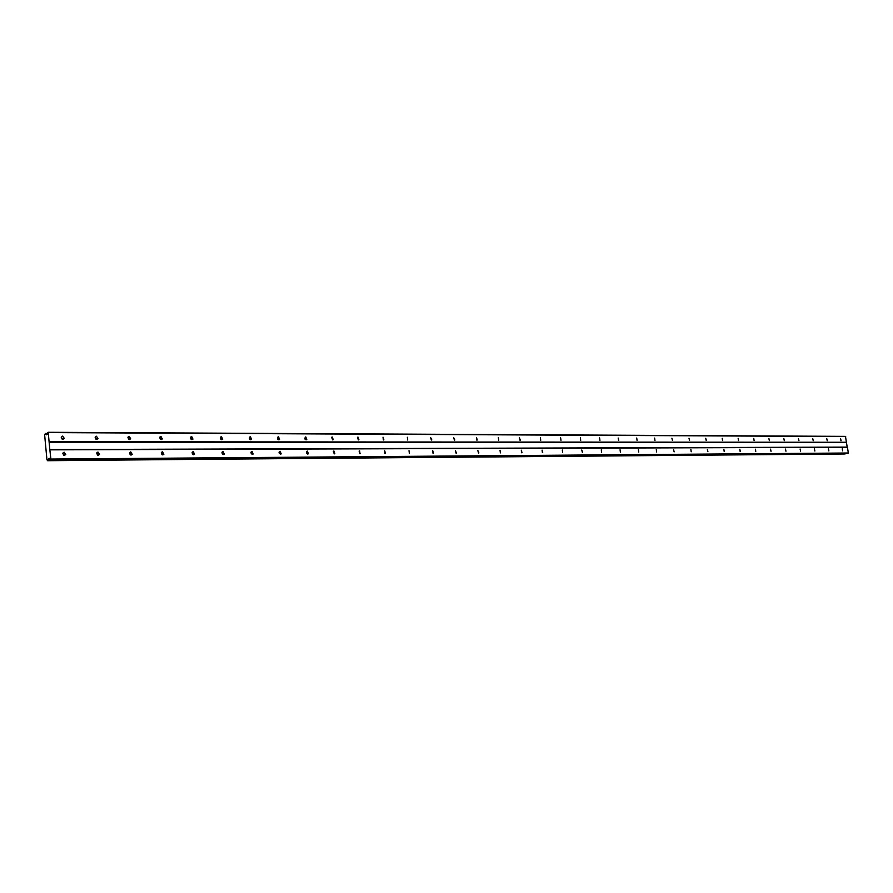 <?xml version="1.0" encoding="UTF-8"?>
<svg xmlns="http://www.w3.org/2000/svg" width="893" height="893" viewBox="0 0 893 893"><rect width="100%" height="100%" fill="white"/><g stroke="black" fill="none" stroke-linecap="round" stroke-linejoin="round"><path stroke-width="1.34" d="M842.59 450.876L842.255 448.799L842.59 450.876M63.704 455.307L62.789 453.142M64.419 455.475L65.769 454.403L64.106 452.182L62.756 453.287L64.419 455.475M97.516 455.062L96.69 453.019M98.286 455.274L99.525 454.392L97.962 452.037L96.712 452.941L98.286 455.274M130.244 454.827L129.496 452.918M131.07 455.084L132.209 454.358L130.746 451.891L129.597 452.639L131.07 455.084M161.946 454.582L161.276 452.818M162.827 454.894L163.865 454.291L162.504 451.758L161.454 452.371L162.827 454.894M192.665 454.347L192.084 452.729M193.602 454.716L194.54 454.213L193.279 451.624L192.319 452.137L193.602 454.716M222.457 454.102L221.955 452.662M223.44 454.537L224.299 454.124L223.116 451.49L222.245 451.914L223.44 454.537M251.357 453.845L250.933 452.606M252.384 454.37L253.166 454.024L252.06 451.367L251.268 451.724L252.384 454.37M279.397 453.588L279.051 452.561M280.48 454.202L281.183 453.901L280.145 451.244L279.431 451.545L280.48 454.202M306.612 453.298L306.377 452.561M307.75 454.035L308.398 453.789L307.415 451.132L306.768 451.389L307.75 454.035M334.25 453.878L334.842 453.666L333.915 451.01L333.312 451.233L334.25 453.878M359.991 453.733L359.656 450.898L359.109 451.088L359.991 453.733M385.017 453.577L384.682 450.798L385.519 453.421M409.362 453.432L409.016 450.686L409.362 453.432M433.038 453.298L432.692 450.585L433.462 453.175M456.089 453.164L455.352 450.597L456.468 453.052M478.525 453.03L477.811 450.485L478.882 452.93M500.37 452.896L500.035 450.295L500.37 452.896M521.668 452.773L521.322 450.195L521.981 452.695M542.419 452.651L542.073 450.105L542.71 452.572M562.646 452.528L562.3 450.016L562.646 452.528M582.381 452.416L581.778 449.994L582.638 452.349M601.625 452.293L601.279 449.849L601.625 452.293M620.401 452.182L620.066 449.771L620.401 452.182M638.741 452.081L638.395 449.692L638.741 452.081M656.634 451.97L656.299 449.614L656.634 451.97M674.126 451.869L673.59 449.57L674.126 451.869M691.204 451.769L690.858 449.458L691.204 451.769M707.892 451.668L707.379 449.425L707.892 451.668M724.212 451.568L723.866 449.313L724.212 451.568M740.163 451.478L739.817 449.246L740.308 451.445M755.757 451.389L755.422 449.179L755.757 451.389M771.016 451.3L770.547 449.134L771.016 451.3M785.952 451.211L785.483 449.067L785.952 451.211M800.563 451.121L800.106 449.012L800.563 451.121M814.874 451.032L814.416 448.945L814.874 451.032M828.871 450.954L828.425 448.878L828.871 450.954M252.183 454.347L253.166 454.024M192.006 439.456L192.977 439.099L191.682 436.543L190.711 437.079L192.006 439.624M840.96 440.774L840.626 438.709L841.072 440.751M62.209 439.233L61.271 437.09M62.901 439.401L64.263 438.307L62.588 436.119L61.226 437.224L62.901 439.401M95.998 439.256L95.138 437.235M96.745 439.456L98.007 438.552L96.433 436.231L95.16 437.157L96.745 439.456M128.704 439.267L127.933 437.38M129.507 439.512L130.668 438.764L129.195 436.342L128.023 437.101L129.507 439.512M160.383 439.267L159.702 437.525M161.253 439.568L162.314 438.943L160.93 436.443L159.858 437.079L161.253 439.568M191.091 439.256L190.488 437.682M220.861 439.244L220.348 437.838M221.832 439.68L222.714 439.244L221.509 436.644L220.616 437.09L221.832 439.68M249.75 439.211L249.314 437.994M250.766 439.736L251.58 439.356L250.442 436.744L249.627 437.112L250.766 439.736M277.768 439.166L277.433 438.184M278.85 439.78L279.587 439.468L278.516 436.833L277.779 437.157L278.85 439.78M304.971 439.077L304.747 438.396M306.12 439.825L306.79 439.557L305.786 436.923L305.105 437.202L306.12 439.825M332.598 439.869L333.212 439.646L332.263 437.012L331.649 437.246L332.598 439.869M358.339 439.925L358.908 439.724L358.004 437.101L357.434 437.302L358.339 439.925M383.365 439.97L383.019 437.179L383.365 439.97M407.699 440.003L407.353 437.269L407.699 440.003M431.375 440.048L430.582 437.481L431.81 439.914M454.414 440.093L453.655 437.537L454.816 439.97M476.851 440.126L476.505 437.492L477.23 440.026M498.696 440.171L498.35 437.57L498.696 440.171M519.983 440.204L519.313 437.726L520.318 440.115M540.734 440.238L540.399 437.704L540.734 440.238M560.971 440.282L560.625 437.771L560.971 440.282M580.696 440.316L580.35 437.838L580.696 440.316M599.94 440.349L599.605 437.905L599.94 440.349M618.726 440.383L618.146 438.016L618.726 440.383M637.066 440.416L636.72 438.028L637.066 440.416M654.96 440.439L654.625 438.083L654.96 440.439M672.451 440.472L671.904 438.184L672.451 440.472M689.53 440.506L689.005 438.24L689.53 440.506M706.229 440.539L705.704 438.296L706.408 440.495M722.549 440.562L722.203 438.318L722.549 440.562M738.5 440.595L738.165 438.363L738.5 440.595M754.105 440.617L753.77 438.418L754.105 440.617M769.364 440.64L768.884 438.496L769.364 440.64M784.3 440.673L783.831 438.541L784.3 440.673M798.922 440.695L798.454 438.586L798.922 440.695M813.233 440.718L812.764 438.642L813.233 440.718M827.242 440.751L826.784 438.686L827.242 440.751M50.03 449.849L847.424 447.293L848.35 453.008L50.879 459.058L49.818 449.559L847.2 447.114L845.459 436.376L48.211 432.29L47.396 432.625L47.106 434.5L46.324 434.824L45.376 433.462L44.65 434.991L46.938 459.75L47.619 460.71L48.535 458.6L49.316 458.299L49.93 459.817L50.879 459.058M49.93 459.817L848.35 453.008M845.236 453.499L47.619 460.71M49.818 449.559L48.211 432.29M848.194 453.287L50.745 459.504M48.423 432.58L845.693 436.554M846.609 442.269L49.271 441.767M49.137 442.202L846.452 442.537M49.428 458.6L48.535 458.6M45.934 434.255L47.139 434.266M49.774 459.426L48.267 459.437M45.487 433.63L47.24 433.641M845.169 453.834L47.965 460.364M45.376 433.462L47.262 433.473M845.079 453.979L47.887 460.609M65.769 454.403L63.749 455.184M99.525 454.392L97.605 455.117M132.209 454.358L130.512 454.972M163.865 454.291L162.381 454.827M194.54 454.213L193.245 454.671M224.299 454.124L223.161 454.504M281.183 453.901L280.313 454.191M308.398 453.789L307.627 454.035M334.842 453.666L334.161 453.878M360.526 453.544L359.924 453.722M64.263 438.307L62.242 439.11M98.007 438.552L96.087 439.3M130.668 438.764L128.972 439.401M162.314 438.943L160.818 439.501M192.977 439.099L191.66 439.579M222.714 439.244L221.564 439.646M251.58 439.356L250.553 439.713M279.587 439.468L278.694 439.769M306.79 439.557L305.998 439.825M333.212 439.646L332.509 439.869M358.908 439.724L358.272 439.914M383.878 439.791L383.32 439.959"/></g></svg>
